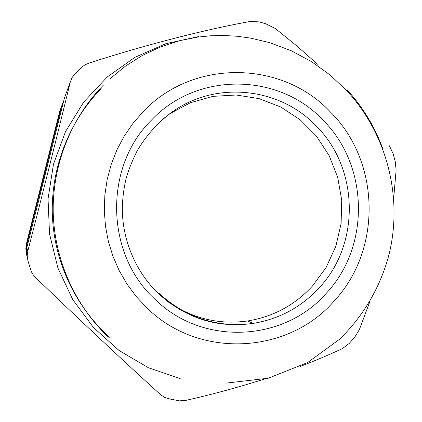 <?xml version="1.0" encoding="UTF-8"?>
<svg xmlns="http://www.w3.org/2000/svg" width="422" height="422" viewBox="0 0 422 422"><rect width="100%" height="100%" fill="white"/><g stroke="black" fill="none" stroke-linecap="round" stroke-linejoin="round"><path stroke-width="0.63" d="M169.639 113.787L190.449 102.694L212.978 96.358L236.209 95.008L259.108 98.627L280.699 106.988L300.074 119.684L316.437 136.127L329.139 155.597L337.679 177.266L341.725 200.228L341.108 223.539L335.859 246.237L326.174 267.379L312.428 286.079C294.82 305.132 273.208 316.764 247.593 320.978C218.77 324.966 192.121 318.483 167.645 301.535M146.893 307.918L136.353 296.677L127.112 284.259L119.305 270.818L113.043 256.534L108.412 241.595L105.484 226.208L104.297 210.573L104.872 194.917L107.193 179.44L111.229 164.353L116.92 149.863L124.184 136.169L132.914 123.435L142.989 111.841C193.276 58.426 282.487 60.557 330.384 111.967C380.349 161.368 382.279 249.37 334.388 300.765C288.653 354.084 199.342 359.576 146.893 307.918M27.298 257.599L26.38 252.488L26.702 248.199L64.439 97.999L65.563 94.913M110.137 337.663C75.702 307.258 54.153 261.941 52.349 215.014C50.809 168.083 69.066 121.409 101.211 88.704M317.576 64.239L296.592 45.75L275.339 28.511L265.718 23.78L259.335 21.918L250.884 21.358C206.78 29.123 144.64 45.027 89.089 63.073L85.276 64.698L82.343 66.65L74.831 74.024L72.162 77.442L70.3 81.947C58.162 131.933 41.762 197.253 27.768 251.259L27.203 255.927L27.936 260.817L31.376 271.757L33.18 274.796L35.432 277.381C77.036 317.534 125.302 362.746 160.756 394.844L164.796 397.482L170.024 399.043L179.419 400.847L186.207 400.299C212.124 394.438 237.866 387.459 263.428 379.367M300.348 366.396C315.762 360.441 329.814 354.485 342.516 348.535L349.252 343.408L354.58 337.426L359.359 329.629L370.068 301.06M393.726 197.718L396.121 170.182L395.208 161.352L393.082 153.634L389.406 145.79M180.231 378.629L148.328 367.694L118.972 350.434L93.41 327.446L72.748 299.599L57.904 267.996L49.543 233.946L48.039 198.862L53.462 164.232L65.547 131.506L83.746 102.024L107.23 76.973L134.977 57.302L165.804 43.703L198.445 36.614M26.386 253.548L25.832 248.547L26.47 243.541L59.692 111.408L61.19 107.32M27.135 256.771C25.916 252.789 25.805 248.764 26.797 244.702L61.638 106.086L63.738 100.795M155.618 126.067L163.847 118.376L172.751 111.566C216.739 80.433 279.765 87.702 315.951 125.719C358.969 167.977 360.615 243.694 319.37 287.646C301.377 307.158 279.274 319.079 253.073 323.41C217.647 328.052 186.302 318.046 159.036 293.385M151.414 120.159C197.238 71.281 278.879 72.937 322.872 119.985C368.754 165.192 370.516 245.989 326.528 293.01C284.518 341.804 202.792 346.531 154.99 299.272C105.294 254.149 103.617 166.959 151.414 120.159M108.48 337.167C74.784 305.37 54.248 259.266 53.204 211.95C52.428 164.633 71.16 117.891 103.527 84.964M347.132 89.865C362.688 106.93 374.478 126.294 382.501 147.969M27.768 251.259L26.844 247.598M70.3 81.947L64.439 97.999M26.797 244.702L26.47 243.541M59.692 111.408L61.638 106.086M170.172 113.397L172.751 111.566C158.197 122.085 146.27 135.283 136.981 151.166C131.553 162.206 127.792 171.87 125.698 180.157C123.736 189.188 122.602 198.335 122.301 207.603C122.153 240.107 135.831 272.195 158.925 294.097C186.545 318.636 217.926 328.406 253.073 323.41L247.593 320.978M226.297 383.092L268.308 378.212L307.606 362.572L339.372 339.388C363.542 316.152 380.734 286.359 389.174 253.933C402.999 196.81 386.874 133.948 346.747 90.672L330.099 75L311.515 61.617L291.286 50.767L269.742 42.675L250.462 38.075L237.254 36.255L223.929 35.485L210.562 35.786L197.253 37.157L179.756 40.665L160.655 46.868L142.462 55.387L125.471 66.09L109.936 78.803"/></g></svg>
